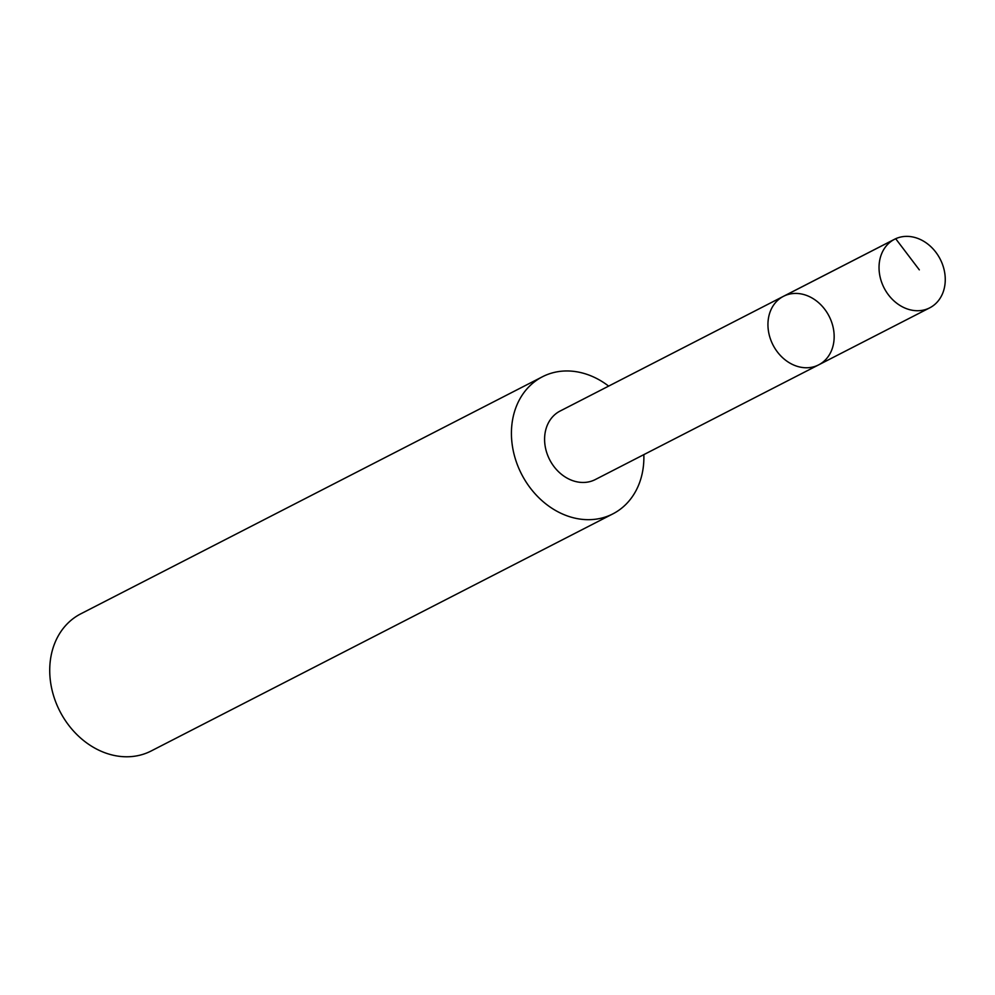 <?xml version="1.0" encoding="UTF-8"?>
<svg xmlns="http://www.w3.org/2000/svg" width="995" height="995" viewBox="0 0 995 995"><rect width="100%" height="100%" fill="white"/><g stroke="black" fill="none" stroke-linecap="round" stroke-linejoin="round"><path stroke-width="1.49" d="M818.649 364.866L595.284 479.565A38.506 31.504 -117.2 0 1 552.225 464.093A38.506 31.504 -117.2 0 1 553.382 415.997A38.506 31.504 -117.2 0 1 560.098 411.047L783.451 296.323A38.531 31.517 62.8 0 0 773.015 345.004A38.531 31.517 62.8 0 0 818.649 364.866A38.531 31.517 62.8 0 0 825.377 359.916A38.531 31.517 62.8 0 0 826.522 311.796A38.531 31.517 62.8 0 0 783.451 296.323A38.531 31.517 62.8 0 0 773.015 345.004A38.531 31.517 62.8 0 0 818.649 364.866L929.753 307.828A38.531 31.529 -117.2 0 1 886.669 292.343A38.531 31.529 -117.2 0 1 887.826 244.223A38.531 31.529 -117.2 0 1 894.542 239.273A38.531 31.529 -117.2 0 1 937.626 254.745A38.531 31.529 -117.2 0 1 936.469 302.866A38.531 31.529 -117.2 0 1 929.753 307.828M643.84 454.628A77.075 63.058 -117.2 0 1 612.858 513.88A77.075 63.058 -117.2 0 1 526.691 482.923A77.075 63.058 -117.2 0 1 529.004 386.682A77.075 63.058 -117.2 0 1 542.449 376.757A77.075 63.058 -117.2 0 1 608.641 386.11M612.858 513.88L151.165 750.976A77.075 63.058 -117.2 0 1 64.998 720.019A77.075 63.058 -117.2 0 1 67.299 623.778A77.075 63.058 -117.2 0 1 80.744 613.853L542.449 376.757M784.595 295.776L895.687 238.713L919.318 269.856M783.451 296.323L894.542 239.273"/></g></svg>
